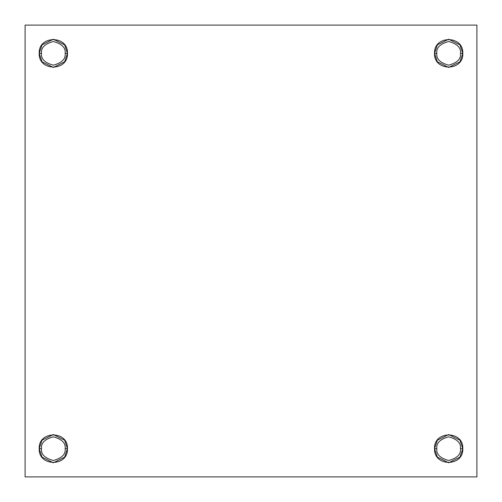<?xml version="1.0" encoding="UTF-8"?>
<svg xmlns="http://www.w3.org/2000/svg" width="502" height="502" viewBox="0 0 502 502"><rect width="100%" height="100%" fill="white"/><g stroke="black" fill="none" stroke-linecap="round" stroke-linejoin="round"><path stroke-width="0.75" d="M39.219 448.662L41.509 448.662C40.838 443.071 44.778 439.131 53.337 436.834C61.897 439.131 65.837 443.071 65.166 448.662L67.456 448.662L64.632 440.191L53.337 434.544L42.042 440.191L39.219 448.662C38.259 430.427 68.404 430.409 67.456 448.662C68.416 466.898 38.271 466.916 39.219 448.662L42.042 457.134L53.337 462.781L64.632 457.134L67.456 448.662L65.166 448.662C65.837 454.254 61.897 458.194 53.337 460.491C44.778 458.194 40.838 454.254 41.509 448.662L39.219 448.662M476.9 476.9L25.1 476.9L25.1 25.1L476.9 25.1L25.1 25.1L25.1 476.9L476.9 476.9L476.9 25.1L476.9 476.9M462.781 448.662C463.741 466.898 433.596 466.916 434.544 448.662C433.584 430.427 463.729 430.409 462.781 448.662L460.491 448.662C461.162 454.254 457.222 458.194 448.662 460.491C440.103 458.194 436.163 454.254 436.834 448.662L434.544 448.662L437.367 457.134L448.662 462.781L459.957 457.134L462.781 448.662L459.957 440.191L448.662 434.544L437.367 440.191L434.544 448.662L436.834 448.662C436.163 454.254 440.103 458.194 448.662 460.491C457.222 458.194 461.162 454.254 460.491 448.662C461.162 443.071 457.222 439.131 448.662 436.834C440.103 439.131 436.163 443.071 436.834 448.662C436.163 443.071 440.103 439.131 448.662 436.834C457.222 439.131 461.162 443.071 460.491 448.662L462.781 448.662M67.456 53.337C68.416 71.573 38.271 71.591 39.219 53.337C38.259 35.102 68.404 35.084 67.456 53.337L65.166 53.337C65.837 58.929 61.897 62.869 53.337 65.166C44.778 62.869 40.838 58.929 41.509 53.337L39.219 53.337L42.042 61.809L53.337 67.456L64.632 61.809L67.456 53.337L64.632 44.866L53.337 39.219L42.042 44.866L39.219 53.337L41.509 53.337C40.838 58.929 44.778 62.869 53.337 65.166C61.897 62.869 65.837 58.929 65.166 53.337C65.837 47.746 61.897 43.806 53.337 41.509C44.778 43.806 40.838 47.746 41.509 53.337C40.838 47.746 44.778 43.806 53.337 41.509C61.897 43.806 65.837 47.746 65.166 53.337L67.456 53.337M462.781 53.337C463.741 71.573 433.596 71.591 434.544 53.337C433.584 35.102 463.729 35.084 462.781 53.337L460.491 53.337C461.162 58.929 457.222 62.869 448.662 65.166C440.103 62.869 436.163 58.929 436.834 53.337L434.544 53.337L437.367 61.809L448.662 67.456L459.957 61.809L462.781 53.337L459.957 44.866L448.662 39.219L437.367 44.866L434.544 53.337L436.834 53.337C436.163 58.929 440.103 62.869 448.662 65.166C457.222 62.869 461.162 58.929 460.491 53.337C461.162 47.746 457.222 43.806 448.662 41.509C440.103 43.806 436.163 47.746 436.834 53.337C436.163 47.746 440.103 43.806 448.662 41.509C457.222 43.806 461.162 47.746 460.491 53.337L462.781 53.337M41.509 448.662C40.838 454.254 44.778 458.194 53.337 460.491C61.897 458.194 65.837 454.254 65.166 448.662C65.837 443.071 61.897 439.131 53.337 436.834C44.778 439.131 40.838 443.071 41.509 448.662"/></g></svg>
